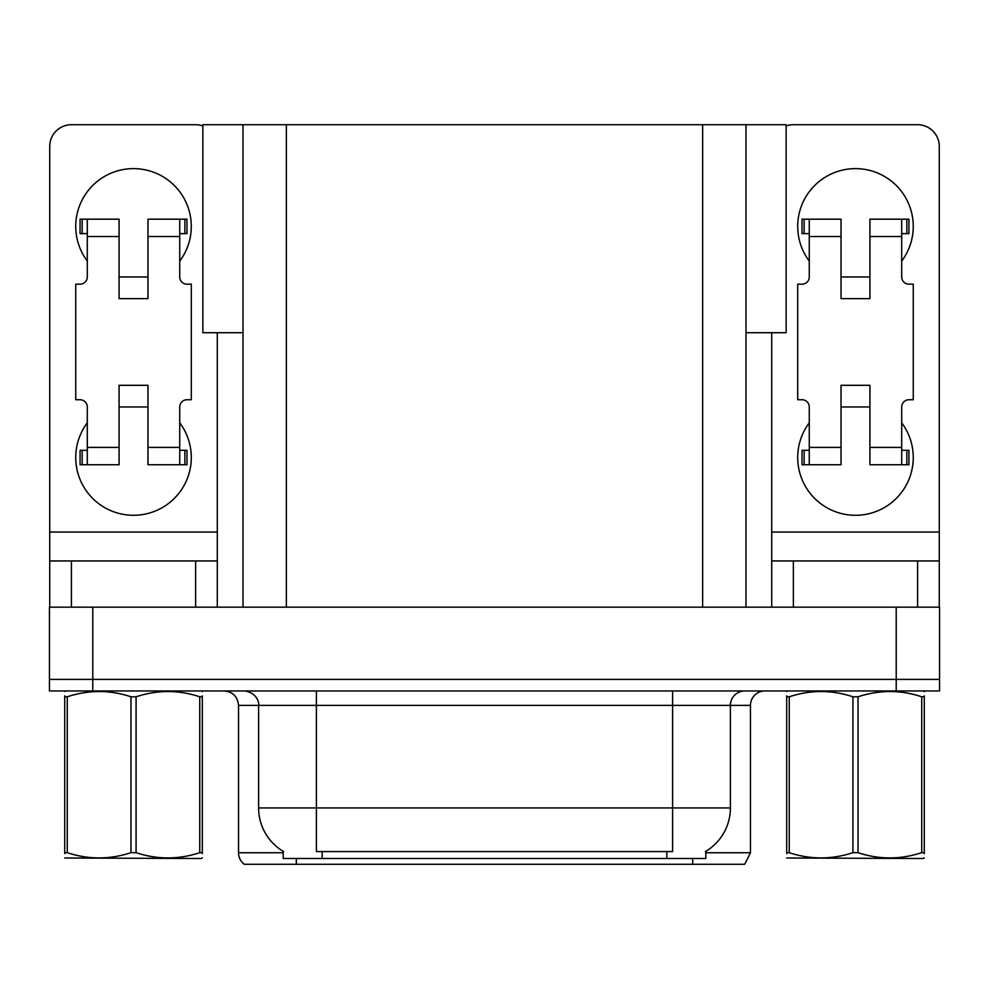 <?xml version="1.0" encoding="UTF-8"?>
<svg xmlns="http://www.w3.org/2000/svg" width="989" height="989" viewBox="0 0 989 989"><rect width="100%" height="100%" fill="white"/><g stroke="black" fill="none" stroke-linecap="round" stroke-linejoin="round"><path stroke-width="1.48" d="M243.01 332.712L202.856 332.712L202.856 124.713L786.144 124.713L786.144 332.712L745.99 332.712M705.825 851.319L705.825 858.514L283.175 858.514L283.175 851.319M92.781 690.952L939.55 690.952L939.55 679.394L49.45 679.394L49.45 607.172L92.781 607.172L92.781 679.394L49.45 679.394L49.45 690.952L92.781 690.952L92.781 679.394L939.55 679.394L939.55 607.172L92.781 607.172M243.01 124.713L243.01 607.172M745.99 124.713L745.99 607.172M705.825 852.741L750.466 852.741L750.466 705.392A14.439 14.439 0 0 1 764.905 690.952M750.466 852.741L744.692 864.287L244.308 864.287A14.439 14.439 0 0 1 238.534 852.741L238.534 705.392C237.681 696.627 232.86 691.806 224.095 690.952M692.683 858.514L692.683 864.287L666.401 864.287M277.081 864.287L250.798 864.287M283.596 851.566A50.563 50.563 0 0 1 258.611 807.951L316.393 807.951L316.393 851.566L672.607 851.566L672.607 807.951L730.389 807.951L730.389 705.392A14.439 14.439 0 0 1 744.828 690.952M258.611 807.951L258.611 705.392L238.534 705.392M705.404 851.566A50.563 50.563 0 0 0 730.389 807.951M87.292 261.071A57.782 57.782 0 0 1 133.515 168.625A57.782 57.782 0 0 1 179.738 261.071M195.637 607.172L195.637 560.948L71.406 560.948L71.406 607.172M202.856 125.949A21.671 21.671 0 0 0 195.637 124.713L71.406 124.713A21.671 21.671 0 0 0 49.734 146.372L49.734 532.057L217.296 532.057L217.296 607.172M179.738 422.847A57.782 57.782 0 0 1 94.635 500.261A57.782 57.782 0 0 1 87.292 422.847M147.967 298.629L119.076 298.629L119.076 236.507L87.292 236.507L87.292 276.957A7.22 7.22 0 0 1 80.072 284.177L75.745 284.177L75.745 399.741L80.072 399.741A7.22 7.22 0 0 1 87.292 406.961L87.292 447.411L119.076 447.411L119.076 385.302L147.967 385.302L147.967 447.411L179.738 447.411L179.738 406.961A7.22 7.22 0 0 1 186.97 399.741L191.297 399.741L191.297 284.177L186.97 284.177A7.22 7.22 0 0 1 179.738 276.957L179.738 236.507L147.967 236.507L147.967 298.629L119.076 298.629M217.296 332.712L217.296 532.057M49.734 607.172L49.734 560.948L71.406 560.948M195.637 560.948L217.296 560.948M49.734 560.948L49.734 532.057M809.262 261.071A57.782 57.782 0 0 1 855.485 168.625A57.782 57.782 0 0 1 901.708 261.071M917.594 607.172L917.594 560.948L793.363 560.948L793.363 607.172M771.704 332.712L771.704 532.057L939.266 532.057L939.266 146.372A21.671 21.671 0 0 0 917.594 124.713L793.363 124.713A21.671 21.671 0 0 0 786.144 125.949M901.708 422.847A57.782 57.782 0 0 1 816.605 500.261A57.782 57.782 0 0 1 809.262 422.847M869.924 298.629L841.033 298.629L841.033 236.507L809.262 236.507L809.262 276.957A7.22 7.22 0 0 1 802.03 284.177L797.703 284.177L797.703 399.741L802.03 399.741A7.22 7.22 0 0 1 809.262 406.961L809.262 447.411L841.033 447.411L841.033 385.302L869.924 385.302L869.924 447.411L901.708 447.411L901.708 406.961A7.22 7.22 0 0 1 908.928 399.741L913.255 399.741L913.255 284.177L908.928 284.177A7.22 7.22 0 0 1 901.708 276.957L901.708 236.507L869.924 236.507L869.924 298.629L841.033 298.629M771.704 607.172L771.704 560.948L793.363 560.948M917.594 560.948L939.266 560.948L939.266 607.172M939.266 532.057L939.266 560.948M771.704 560.948L771.704 532.057M147.967 406.961L119.076 406.961M147.967 236.507L147.967 219.175L179.738 219.175L179.738 236.507M87.292 233.627L82.161 233.627L82.161 219.175L119.076 219.175L119.076 236.507M179.738 447.411L179.738 464.743L147.967 464.743L147.967 447.411M119.076 447.411L119.076 464.743L87.292 464.743L87.292 447.411M179.738 450.304L186.97 450.304L186.97 464.743L179.738 464.743M82.161 219.175L80.072 219.175L80.072 233.627L82.161 233.627M87.292 236.507L87.292 219.175M87.292 464.743L80.072 464.743L80.072 450.304L87.292 450.304M179.738 219.175L184.881 219.175L184.881 233.627L179.738 233.627M184.881 233.627L186.97 233.627L186.97 219.175L184.881 219.175M869.924 406.961L841.033 406.961M869.924 236.507L869.924 219.175L901.708 219.175L901.708 236.507M809.262 233.627L804.119 233.627L804.119 219.175L841.033 219.175L841.033 236.507M901.708 447.411L901.708 464.743L869.924 464.743L869.924 447.411M841.033 447.411L841.033 464.743L809.262 464.743L809.262 447.411M901.708 450.304L908.928 450.304L908.928 464.743L901.708 464.743M804.119 219.175L802.03 219.175L802.03 233.627L804.119 233.627M809.262 236.507L809.262 219.175M809.262 464.743L802.03 464.743L802.03 450.304L809.262 450.304M901.708 219.175L906.839 219.175L906.839 233.627L901.708 233.627M906.839 233.627L908.928 233.627L908.928 219.175L906.839 219.175M202.312 857.76L201.41 858.514L64.73 857.995M202.312 853.618L202.312 852.679C202.312 859.676 202.312 859.676 202.312 852.679L199.753 852.679L199.753 696.788C178.613 689.79 157.387 689.79 136.074 696.788L130.968 696.788C109.828 689.79 88.602 689.79 67.277 696.788L64.73 696.788C64.73 689.79 64.73 689.79 64.73 696.788L64.73 695.848M136.074 696.788L136.074 852.679C157.214 859.664 178.44 859.664 199.753 852.679M136.074 852.679L130.968 852.679L130.968 696.788M202.312 695.848L202.312 696.788C202.312 689.79 202.312 689.79 202.312 696.788L199.753 696.788M202.312 691.62L201.41 690.952M202.312 696.788L202.312 852.679M67.277 696.788L67.277 852.679L64.73 852.679L64.73 696.788M67.277 852.679C88.417 859.664 109.643 859.664 130.968 852.679M64.73 852.679C64.73 859.676 64.73 859.676 64.73 852.679L64.73 853.618M921.723 696.788L924.27 696.788C924.27 689.79 924.27 689.79 924.27 696.788L924.27 852.679C924.27 859.676 924.27 859.676 924.27 852.679L921.723 852.679L921.723 696.788C900.583 689.79 879.357 689.79 858.032 696.788L852.926 696.788C831.786 689.79 810.56 689.79 789.247 696.788L786.688 696.788C786.688 689.79 786.688 689.79 786.688 696.788L786.688 695.848M924.27 857.76L923.367 858.514L786.688 857.995M924.27 853.618L924.27 695.848M858.032 696.788L858.032 852.679C879.172 859.664 900.398 859.664 921.723 852.679M858.032 852.679L852.926 852.679L852.926 696.788M924.27 691.62L923.367 690.952M789.247 696.788L789.247 852.679L786.688 852.679L786.688 696.788M789.247 852.679C810.387 859.664 831.613 859.664 852.926 852.679M786.688 852.679C786.688 859.676 786.688 859.676 786.688 852.679L786.688 853.618M896.219 607.172L896.219 690.952M286.353 124.713L286.353 607.172M702.647 124.713L702.647 607.172M666.833 858.514L666.833 851.319M322.167 858.514L322.167 851.319M750.466 705.392L258.611 705.392C259.353 703.055 256.88 692.288 244.172 690.952M296.317 858.514L296.317 864.287M238.534 852.741L283.175 852.741M672.607 690.952L672.607 807.951L316.393 807.951L316.393 690.952M184.881 450.304L184.881 464.743M82.161 464.743L82.161 450.304M906.839 450.304L906.839 464.743M804.119 464.743L804.119 450.304M147.967 276.957L119.076 276.957M869.924 276.957L841.033 276.957M65.633 690.952L64.73 691.472M787.59 690.952L786.688 691.472"/></g></svg>
